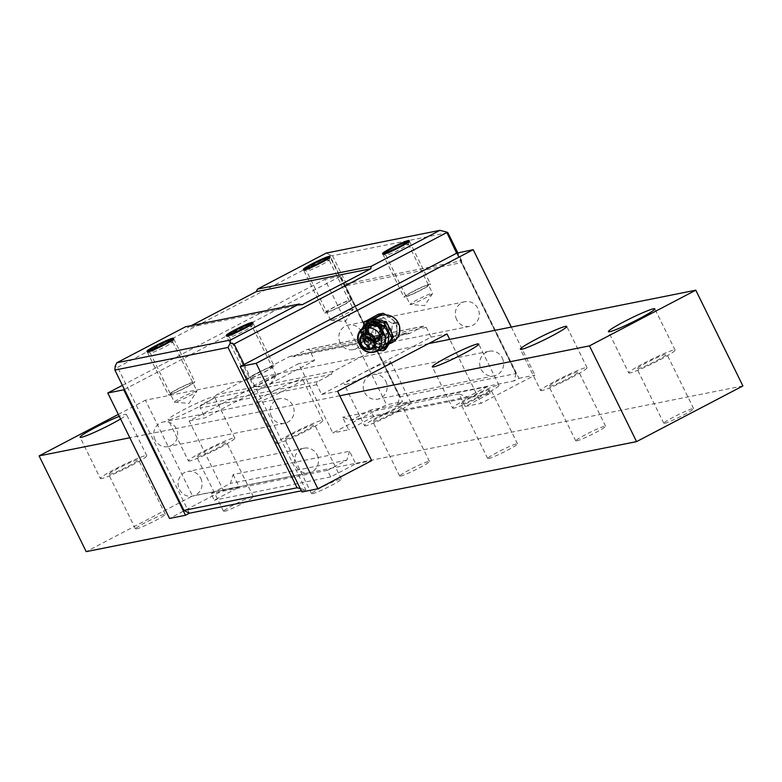 <?xml version="1.0" encoding="UTF-8"?>
<svg xmlns="http://www.w3.org/2000/svg" width="782" height="782" viewBox="0 0 782 782"><rect width="100%" height="100%" fill="white"/><g stroke="black" fill="none" stroke-linecap="round" stroke-linejoin="round"><path stroke-width="0.59" stroke-dasharray="3.91 2.93" d="M428.663 343.591L145.432 400.218L192.538 495.964L86.216 551.642M742.9 385.937L192.538 495.964M339.789 395.78L129.822 437.764M118.326 414.401L145.432 400.218M120.575 418.976A25.845 2.111 -26.2 0 0 126.459 414.44A25.845 2.111 -26.2 0 0 125.159 414.392A25.845 2.111 -26.2 0 0 119.275 416.337M169.44 419.709A25.845 2.111 -26.2 0 0 195.696 408.429A25.845 2.111 -26.2 0 0 214.522 396.836A25.845 2.111 -26.2 0 0 213.222 396.787A25.845 2.111 -26.2 0 0 186.957 408.067A25.845 2.111 -26.2 0 0 168.14 419.66A25.845 2.111 -26.2 0 0 169.44 419.709M257.493 402.114A25.845 2.111 -26.2 0 0 283.749 390.824A25.845 2.111 -26.2 0 0 302.575 379.241A25.845 2.111 -26.2 0 0 301.275 379.182A25.845 2.111 -26.2 0 0 275.02 390.462A25.845 2.111 -26.2 0 0 256.193 402.056A25.845 2.111 -26.2 0 0 257.493 402.114M345.556 384.509A25.845 2.111 -26.2 0 0 371.812 373.219A25.845 2.111 -26.2 0 0 390.629 361.636A25.845 2.111 -26.2 0 0 389.338 361.577A25.845 2.111 -26.2 0 0 363.073 372.867A25.845 2.111 -26.2 0 0 344.256 384.451A25.845 2.111 -26.2 0 0 345.556 384.509M136.312 528.974A16.617 1.359 -26.2 0 0 153.194 521.711A16.617 1.359 -26.2 0 0 165.295 514.263A16.617 1.359 -26.2 0 0 164.455 514.233A16.617 1.359 -26.2 0 0 147.573 521.486A16.617 1.359 -26.2 0 0 135.482 528.935A16.617 1.359 -26.2 0 0 136.312 528.974M224.366 511.369A16.617 1.359 -26.2 0 0 241.247 504.116A16.617 1.359 -26.2 0 0 253.348 496.658A16.617 1.359 -26.2 0 0 252.518 496.629A16.617 1.359 -26.2 0 0 235.636 503.882A16.617 1.359 -26.2 0 0 223.535 511.33A16.617 1.359 -26.2 0 0 224.366 511.369M312.429 493.765A16.617 1.359 -26.2 0 0 329.31 486.512A16.617 1.359 -26.2 0 0 341.402 479.053A16.617 1.359 -26.2 0 0 340.571 479.024A16.617 1.359 -26.2 0 0 323.689 486.277A16.617 1.359 -26.2 0 0 311.588 493.725A16.617 1.359 -26.2 0 0 312.429 493.765M400.482 476.16A16.617 1.359 -26.2 0 0 417.363 468.907A16.617 1.359 -26.2 0 0 429.465 461.458A16.617 1.359 -26.2 0 0 428.634 461.419A16.617 1.359 -26.2 0 0 411.752 468.672A16.617 1.359 -26.2 0 0 399.651 476.121A16.617 1.359 -26.2 0 0 400.482 476.16M488.545 458.555A16.617 1.359 -26.2 0 0 505.426 451.302A16.617 1.359 -26.2 0 0 517.518 443.853A16.617 1.359 -26.2 0 0 516.687 443.814A16.617 1.359 -26.2 0 0 499.806 451.067A16.617 1.359 -26.2 0 0 487.704 458.526A16.617 1.359 -26.2 0 0 488.545 458.555M576.598 440.95A16.617 1.359 -26.2 0 0 593.479 433.697A16.617 1.359 -26.2 0 0 605.581 426.249A16.617 1.359 -26.2 0 0 604.74 426.21A16.617 1.359 -26.2 0 0 587.859 433.463A16.617 1.359 -26.2 0 0 575.767 440.921A16.617 1.359 -26.2 0 0 576.598 440.95M664.651 423.345A16.617 1.359 -26.2 0 0 681.533 416.092A16.617 1.359 -26.2 0 0 693.634 408.644A16.617 1.359 -26.2 0 0 692.803 408.615A16.617 1.359 -26.2 0 0 675.922 415.868A16.617 1.359 -26.2 0 0 663.82 423.316A16.617 1.359 -26.2 0 0 664.651 423.345M109.509 474.488A16.617 1.359 -26.2 0 0 126.391 467.235A16.617 1.359 -26.2 0 0 138.482 459.787A16.617 1.359 -26.2 0 0 137.652 459.757A16.617 1.359 153.8 0 0 120.77 467.01A16.617 1.359 153.8 0 0 108.669 474.459A16.617 1.359 153.8 0 0 109.509 474.488M100.389 478.535A25.845 2.111 153.8 0 0 101.689 478.584A25.845 2.111 -26.2 0 0 127.945 467.304A25.845 2.111 -26.2 0 0 146.772 455.711A25.845 2.111 -26.2 0 0 145.472 455.662A25.845 2.111 153.8 0 0 119.216 466.942A25.845 2.111 153.8 0 0 100.389 478.535L80.087 437.265M197.563 456.893A16.617 1.359 -26.2 0 0 214.444 449.64A16.617 1.359 -26.2 0 0 226.545 442.182A16.617 1.359 -26.2 0 0 225.705 442.153A16.617 1.359 153.8 0 0 208.833 449.406A16.617 1.359 153.8 0 0 196.732 456.854A16.617 1.359 153.8 0 0 197.563 456.893M188.452 460.93A25.845 2.111 153.8 0 0 189.743 460.979A25.845 2.111 -26.2 0 0 216.008 449.699A25.845 2.111 -26.2 0 0 234.825 438.106A25.845 2.111 -26.2 0 0 233.525 438.057A25.845 2.111 153.8 0 0 207.269 449.337A25.845 2.111 153.8 0 0 188.452 460.93L168.14 419.66M285.616 439.288A16.617 1.359 -26.2 0 0 302.497 432.035A16.617 1.359 -26.2 0 0 314.599 424.577A16.617 1.359 -26.2 0 0 313.768 424.548A16.617 1.359 153.8 0 0 296.886 431.801A16.617 1.359 153.8 0 0 284.785 439.249A16.617 1.359 153.8 0 0 285.616 439.288M276.505 443.326A25.845 2.111 153.8 0 0 277.805 443.384A25.845 2.111 -26.2 0 0 304.061 432.094A25.845 2.111 -26.2 0 0 322.878 420.511A25.845 2.111 -26.2 0 0 321.588 420.452A25.845 2.111 153.8 0 0 295.322 431.732A25.845 2.111 153.8 0 0 276.505 443.326L256.193 402.056M373.679 421.684A16.617 1.359 -26.2 0 0 390.56 414.431A16.617 1.359 -26.2 0 0 402.662 406.982A16.617 1.359 -26.2 0 0 401.821 406.943A16.617 1.359 153.8 0 0 384.94 414.196A16.617 1.359 153.8 0 0 372.848 421.645A16.617 1.359 153.8 0 0 373.679 421.684M364.559 425.721A25.845 2.111 153.8 0 0 365.859 425.779A25.845 2.111 -26.2 0 0 392.114 414.489A25.845 2.111 -26.2 0 0 410.941 402.906A25.845 2.111 -26.2 0 0 409.641 402.847A25.845 2.111 153.8 0 0 383.385 414.137A25.845 2.111 153.8 0 0 364.559 425.721L344.256 384.451M461.732 404.079A16.617 1.359 -26.2 0 0 478.613 396.826A16.617 1.359 -26.2 0 0 490.715 389.377A16.617 1.359 -26.2 0 0 489.884 389.338A16.617 1.359 153.8 0 0 473.002 396.591A16.617 1.359 153.8 0 0 460.901 404.05A16.617 1.359 153.8 0 0 461.732 404.079M452.622 408.116A25.845 2.111 153.8 0 0 453.922 408.175A25.845 2.111 -26.2 0 0 480.177 396.894A25.845 2.111 -26.2 0 0 498.994 385.301A25.845 2.111 -26.2 0 0 497.704 385.243A25.845 2.111 153.8 0 0 471.438 396.533A25.845 2.111 153.8 0 0 452.622 408.116L432.309 366.846M549.795 386.474A16.617 1.359 -26.2 0 0 566.676 379.221A16.617 1.359 -26.2 0 0 578.768 371.773A16.617 1.359 -26.2 0 0 577.937 371.733A16.617 1.359 153.8 0 0 561.056 378.987A16.617 1.359 153.8 0 0 548.954 386.445A16.617 1.359 153.8 0 0 549.795 386.474M540.675 390.521A25.845 2.111 153.8 0 0 541.975 390.57A25.845 2.111 -26.2 0 0 568.231 379.29A25.845 2.111 -26.2 0 0 587.057 367.696A25.845 2.111 -26.2 0 0 585.757 367.648A25.845 2.111 153.8 0 0 559.501 378.928A25.845 2.111 153.8 0 0 540.675 390.521L520.372 349.251M637.848 368.869A16.617 1.359 -26.2 0 0 654.73 361.616A16.617 1.359 -26.2 0 0 666.831 354.168A16.617 1.359 -26.2 0 0 666 354.129A16.617 1.359 153.8 0 0 649.119 361.392A16.617 1.359 153.8 0 0 637.017 368.84A16.617 1.359 153.8 0 0 637.848 368.869M628.738 372.916A25.845 2.111 153.8 0 0 630.028 372.965A25.845 2.111 -26.2 0 0 656.293 361.685A25.845 2.111 -26.2 0 0 675.11 350.092A25.845 2.111 -26.2 0 0 673.81 350.043A25.845 2.111 153.8 0 0 647.555 361.323A25.845 2.111 153.8 0 0 628.738 372.916L608.425 331.646M189.4 513.217L117.593 367.286L115.218 366.064M461.536 262.635L461.693 260.738L346.338 283.807L345.292 285.87L461.536 262.635L516.12 373.561L399.885 396.797L397.52 404.235L402.525 401.616L386.562 404.802L332.77 432.974L298.656 363.64L189.195 420.951L223.32 490.285L169.528 518.456M399.622 397.315L340.16 276.476L340.786 276.154L402.525 401.616M490.206 393.395L486.961 386.797L467.568 396.943L459.014 393.952L465.192 406.503L490.206 393.395L373.747 416.679L370.502 410.071L351.108 420.227L342.555 417.236L348.733 429.777L332.77 432.974M373.747 416.679L348.733 429.777M405.917 333.318L333.455 371.264A3.695 3.519 -101.3 0 0 331.558 374.334L317.805 381.538A2.405 2.287 -101.3 0 0 316.827 384.744L321.617 394.48L431.068 337.169L426.278 327.423A2.405 2.287 -101.3 0 0 423.189 326.348L409.436 333.552A3.695 3.519 -101.3 0 0 405.917 333.318L289.457 356.592A3.695 3.519 -101.3 0 1 292.976 356.827L306.74 349.622A2.405 2.287 -101.3 0 1 309.828 350.707L314.618 360.443L205.158 417.764L189.195 420.951M316.827 384.744L200.368 408.028L205.158 417.764M200.368 408.028A2.405 2.287 -101.3 0 1 201.345 404.812L215.099 397.608A3.695 3.519 -101.3 0 1 216.995 394.539L289.457 356.592M349.554 451.273L346.856 460.158L327.463 470.314L330.718 476.922L355.732 463.814L349.554 451.273L233.104 474.557L230.397 483.442L211.013 493.598L214.258 500.197L239.272 487.098L223.32 490.285M233.104 474.557L239.272 487.098M124.416 389.456L340.16 276.476L330.092 256.007L330.483 255.235L326.28 253.065M516.12 373.561L513.979 380.951L397.52 404.235M457.245 252.869L518.974 378.332L513.979 380.951M516.081 374.04L456.62 253.202M244.121 364.48L305.85 489.943L301.94 491.986M465.192 406.503L481.145 403.307L449.699 339.388M518.974 378.332L534.937 375.135L481.145 403.307M486.961 386.797L370.502 410.071M467.568 396.943L351.108 420.227M459.014 393.952L342.555 417.236M431.068 337.169L447.03 333.973M314.618 360.443L298.656 363.64M321.617 394.48L337.58 391.293M355.732 463.814L371.694 460.627M346.856 460.158L230.397 483.442M327.463 470.314L211.013 493.598M330.718 476.922L214.258 500.197M300.259 488.555L305.85 489.943L301.373 490.832M304.09 269.438A14.77 1.212 -26.2 0 0 303.709 270.142L306.661 271.139A12.551 1.026 153.8 0 1 306.583 271.08A12.551 1.026 153.8 0 1 315.723 265.45A12.551 1.026 153.8 0 1 328.479 259.966A12.551 1.026 153.8 0 1 329.105 259.995A12.551 1.026 153.8 0 1 329.105 260.083A12.551 1.026 153.8 0 1 319.515 265.851A12.551 1.026 153.8 0 1 307.209 271.1A12.551 1.026 153.8 0 1 306.661 271.139M383.336 253.593A14.77 1.212 -26.2 0 0 382.955 254.297L385.907 255.294A12.551 1.026 153.8 0 1 385.839 255.235A12.551 1.026 153.8 0 1 394.978 249.605A12.551 1.026 153.8 0 1 407.735 244.121A12.551 1.026 153.8 0 1 408.36 244.15A12.551 1.026 153.8 0 1 408.36 244.248A12.551 1.026 153.8 0 1 398.761 250.015A12.551 1.026 153.8 0 1 386.464 255.264A12.551 1.026 153.8 0 1 385.907 255.294M226.976 335.478A14.77 1.212 -26.2 0 0 226.594 336.182L229.546 337.179A12.551 1.026 153.8 0 1 229.468 337.12A12.551 1.026 153.8 0 1 238.608 331.49A12.551 1.026 153.8 0 1 251.364 326.006A12.551 1.026 153.8 0 1 251.99 326.035A12.551 1.026 153.8 0 1 251.99 326.133A12.551 1.026 153.8 0 1 242.4 331.891A12.551 1.026 153.8 0 1 230.094 337.15A12.551 1.026 153.8 0 1 229.546 337.179M147.72 351.323A14.77 1.212 -26.2 0 0 147.339 352.027L150.291 353.014A12.551 1.026 153.8 0 1 150.212 352.965A12.551 1.026 153.8 0 1 159.362 347.335A12.551 1.026 153.8 0 1 172.108 341.851A12.551 1.026 153.8 0 1 172.744 341.881A12.551 1.026 153.8 0 1 172.744 341.969A12.551 1.026 153.8 0 1 163.145 347.736A12.551 1.026 153.8 0 1 150.848 352.985A12.551 1.026 153.8 0 1 150.291 353.014M447.881 232.674L332.526 255.743L330.483 255.235M346.338 283.807L332.526 255.743M461.693 260.738L457.763 252.762M345.292 285.87L399.885 396.797M511.291 327.072L534.937 375.135M117.593 367.286L330.092 256.007M191.414 325.595L187.377 327.707L185.549 326.759M122.393 385.35L324.823 279.34L386.562 404.802M340.786 276.154L324.823 279.34M302.077 304.775L187.377 327.707M330.952 320.346L345.37 321.47L353.269 309.369A12.551 1.026 -26.2 0 1 343.415 315.205A12.551 1.026 -26.2 0 1 331.421 320.297A12.551 1.026 153.8 0 1 330.952 320.346A12.551 1.026 153.8 0 1 330.786 320.268A12.551 1.026 153.8 0 1 339.935 314.638A12.551 1.026 153.8 0 1 352.682 309.164A12.551 1.026 -26.2 0 1 353.317 309.183L329.105 259.995M410.667 304.452A12.551 1.026 -26.2 0 0 422.661 299.359A12.551 1.026 -26.2 0 0 432.524 293.524A12.551 1.026 -26.2 0 0 432.563 293.348A12.551 1.026 -26.2 0 0 431.938 293.318A12.551 1.026 153.8 0 0 419.181 298.802A12.551 1.026 153.8 0 0 410.042 304.433A12.551 1.026 153.8 0 0 410.208 304.501A12.551 1.026 153.8 0 0 410.667 304.452M253.671 386.318A12.551 1.026 -26.2 0 1 262.82 380.687A12.551 1.026 -26.2 0 1 275.567 375.204A12.551 1.026 153.8 0 1 276.202 375.233A12.551 1.026 153.8 0 1 276.154 375.409A12.551 1.026 153.8 0 1 266.3 381.245A12.551 1.026 153.8 0 1 254.306 386.337A12.551 1.026 -26.2 0 1 253.837 386.386A12.551 1.026 -26.2 0 1 253.671 386.318L229.468 337.12M196.321 391.049A12.551 1.026 -26.2 0 0 183.565 396.523A12.551 1.026 -26.2 0 0 174.425 402.153A12.551 1.026 -26.2 0 0 174.591 402.231A12.551 1.026 -26.2 0 0 175.051 402.183A12.551 1.026 153.8 0 0 187.045 397.09A12.551 1.026 153.8 0 0 196.908 391.254A12.551 1.026 153.8 0 0 196.947 391.068A12.551 1.026 153.8 0 0 196.321 391.049M331.558 374.334L215.099 397.608M409.436 333.552L292.976 356.827M456.659 319.613A12.551 11.955 -101.3 0 1 464.831 301.735A12.551 11.955 -101.3 0 1 477.919 308.479A12.551 11.955 -101.3 0 1 469.747 326.358A12.551 11.955 -101.3 0 1 456.659 319.613M340.199 342.897A12.551 11.955 -101.3 0 1 348.371 325.019A12.551 11.955 -101.3 0 1 361.47 331.763A12.551 11.955 -101.3 0 1 353.288 349.642A12.551 11.955 -101.3 0 1 340.199 342.897M385.829 381.284A12.551 11.955 -101.3 0 1 377.657 399.162A12.551 11.955 -101.3 0 1 364.568 392.417A12.551 11.955 -101.3 0 1 372.74 374.539A12.551 11.955 -101.3 0 1 385.829 381.284M502.288 358A12.551 11.955 -101.3 0 1 494.116 375.878A12.551 11.955 -101.3 0 1 481.028 369.143A12.551 11.955 -101.3 0 1 489.2 351.265A12.551 11.955 -101.3 0 1 502.288 358M271.52 416.562A12.551 11.955 -101.3 0 1 279.692 398.693A12.551 11.955 -101.3 0 1 292.781 405.428A12.551 11.955 -101.3 0 1 284.609 423.306A12.551 11.955 -101.3 0 1 271.52 416.562M155.061 439.846A12.551 11.955 -101.3 0 1 163.233 421.967A12.551 11.955 -101.3 0 1 176.331 428.712A12.551 11.955 -101.3 0 1 168.159 446.59A12.551 11.955 -101.3 0 1 155.061 439.846M200.7 478.232A12.551 11.955 -101.3 0 1 192.528 496.111A12.551 11.955 -101.3 0 1 179.43 489.376A12.551 11.955 -101.3 0 1 187.602 471.497A12.551 11.955 -101.3 0 1 200.7 478.232M317.15 454.958A12.551 11.955 -101.3 0 1 308.978 472.836A12.551 11.955 -101.3 0 1 295.889 466.092A12.551 11.955 -101.3 0 1 304.061 448.213A12.551 11.955 -101.3 0 1 317.15 454.958M324.735 312.995A14.77 1.212 153.8 0 0 325.478 313.025A14.77 1.212 -26.2 0 0 340.483 306.583A14.77 1.212 -26.2 0 0 351.245 299.956A14.77 1.212 -26.2 0 0 350.502 299.926A14.77 1.212 153.8 0 0 335.498 306.378A14.77 1.212 153.8 0 0 324.735 312.995L303.621 270.073M327.355 312.047A12.551 1.026 -26.2 0 0 341.734 305.723A12.551 1.026 -26.2 0 0 348.625 300.904A12.551 1.026 -26.2 0 0 334.246 307.228A12.551 1.026 -26.2 0 0 327.355 312.047M194.131 381.812A14.77 1.212 153.8 0 1 194.874 381.841A14.77 1.212 153.8 0 1 184.122 388.459A14.77 1.212 153.8 0 1 169.117 394.91A14.77 1.212 -26.2 0 1 168.374 394.881A14.77 1.212 -26.2 0 1 179.127 388.253A14.77 1.212 -26.2 0 1 194.131 381.812M170.994 393.933A12.551 1.026 -26.2 0 0 185.363 387.608A12.551 1.026 -26.2 0 0 192.255 382.789A12.551 1.026 -26.2 0 0 177.885 389.104A12.551 1.026 -26.2 0 0 170.994 393.933M404.734 297.18A14.77 1.212 153.8 0 1 403.991 297.15A14.77 1.212 153.8 0 1 414.743 290.533A14.77 1.212 153.8 0 1 429.748 284.081A14.77 1.212 -26.2 0 1 430.491 284.11A14.77 1.212 -26.2 0 1 419.738 290.738A14.77 1.212 -26.2 0 1 404.734 297.18M427.871 285.068A12.551 1.026 -26.2 0 0 413.502 291.383A12.551 1.026 -26.2 0 0 406.611 296.202A12.551 1.026 -26.2 0 0 420.98 289.887A12.551 1.026 -26.2 0 0 427.871 285.068M274.13 365.996A14.77 1.212 153.8 0 0 273.387 365.966A14.77 1.212 -26.2 0 0 258.383 372.418A14.77 1.212 -26.2 0 0 247.63 379.035A14.77 1.212 -26.2 0 0 248.363 379.065A14.77 1.212 153.8 0 0 263.368 372.623A14.77 1.212 153.8 0 0 274.13 365.996L253.006 323.074M271.51 366.953A12.551 1.026 -26.2 0 0 257.131 373.268A12.551 1.026 -26.2 0 0 250.24 378.087A12.551 1.026 -26.2 0 0 264.619 371.773A12.551 1.026 -26.2 0 0 271.51 366.953M366.113 336.905A12.698 12.101 -101.3 0 1 371.284 319.906A12.698 12.101 -101.3 0 1 387.628 325.635A12.698 12.101 -101.3 0 1 382.457 342.624A12.698 12.101 -101.3 0 1 366.113 336.905M385.937 326.524A10.704 10.195 -101.3 0 1 378.967 341.763A10.704 10.195 -101.3 0 1 367.804 336.016A10.704 10.195 -101.3 0 1 374.774 320.767A10.704 10.195 -101.3 0 1 385.937 326.524M363.503 327.023L363.591 338.567L376.846 347.814L391.274 340.678L392.29 323.543L378.273 314.256M380.032 315.576A14.77 14.066 -101.3 0 1 390.511 317.785A14.77 14.066 -101.3 0 1 395.438 323.504A14.77 14.066 -101.3 0 1 397.012 330.991A14.77 14.066 -101.3 0 1 389.426 343.269L381.362 346.915L375.34 342.33A14.77 14.066 -101.3 0 1 370.414 336.612A14.77 14.066 -101.3 0 1 368.84 329.124L368.322 337.961L363.816 338.86M377.55 347.863L382.066 346.954L377.55 347.863M385.995 314.872L396.855 323.015L397.012 330.991L396.161 339.153L389.426 343.269A14.77 14.066 -101.3 0 1 385.819 344.539A14.77 14.066 -101.3 0 1 375.34 342.33L368.322 337.961M373.356 319.046A14.77 14.066 -101.3 0 0 368.84 329.124L368.684 321.158L367.892 321.314M372.173 319.027L368.684 321.158M387.022 330.024A8.221 7.234 55 0 1 383.982 340.297A8.221 7.234 55 0 1 373.708 335.869A8.221 7.234 55 0 1 376.748 325.605A8.221 7.234 55 0 1 387.022 330.024M385.849 322.673A14.467 12.747 55 0 1 390.257 342.233A14.467 12.747 55 0 1 371.919 344.53A14.467 12.747 55 0 1 367.511 324.97A14.467 12.747 55 0 1 385.849 322.673M370.277 319.3L362.467 332.233L369.788 347.052L385.106 349.417L383.307 350.668M385.702 349.153L385.106 349.417M381.02 349.3A14.467 12.747 55 0 1 368.342 347.032A14.467 12.747 55 0 1 363.933 327.472A14.467 12.747 55 0 1 382.261 325.175M369.593 346.719L367.804 347.98L368.381 348.42L379.378 350.58M362.486 331.529L360.688 332.79L364.207 326.573M360.688 332.79L367.804 347.98M364.813 326.231A14.487 12.766 -125 0 0 363.571 341.265A14.487 12.766 55 0 0 380.981 349.349M381.538 327.404C383.913 335.253 381.342 340.375 373.816 342.79L373.855 340.17C389.983 336.592 372.408 313.611 366.025 328.997C361.548 345.175 389.397 340.747 380.032 326.749C369.094 314.081 359.661 341.323 376.113 339.72C393.424 335.087 371.909 312.37 367.863 330.17L375.614 320.698C377.774 319.506 380.912 321.51 385.008 326.71L377.589 342.047L366.152 336.348L364.998 329.838L372.799 321.167L383.737 326.964L376.445 342.272L365.047 336.573L371.694 321.382L382.642 327.179L375.34 342.496L363.953 336.788L370.6 321.607L381.538 327.404M374.021 342.76L373.816 342.79C360.727 345.488 356.983 323.074 369.906 321.754L369.495 321.822A10.704 10.195 78.7 0 0 361.48 330.542L374.021 342.76L381.313 327.443L370.375 321.646L363.728 336.837L375.34 342.496M380.599 334.979C377.569 340.874 373.337 342.408 367.892 339.574C362.574 336.7 361.264 332.164 363.972 325.967A9.97 9.501 -101.3 0 1 380.599 334.979C381.577 326.739 378.019 322.331 369.906 321.754A10.704 10.195 78.7 0 0 369.485 321.822L369.485 321.822M367.892 339.574C377.892 345.312 384.588 327.12 373.864 324.403C362.232 320.747 361.577 342.33 373.855 340.17L374.695 342.614C382.222 340.199 384.803 335.077 382.418 327.228L371.479 321.431L364.832 336.612L376.23 342.32L383.522 327.003L372.574 321.207L365.927 336.397L377.325 342.096L384.617 326.788L373.679 320.991L365.888 329.662L367.032 336.172L378.39 341.881L385.546 326.602C381.313 321.441 378.019 319.467 375.673 320.688M363.972 325.967L361.48 330.542M375.272 330.327A4.614 4.399 -101.3 0 1 372.271 336.895A4.614 4.399 -101.3 0 1 367.462 334.413A4.614 4.399 -101.3 0 1 370.463 327.844A4.614 4.399 -101.3 0 1 375.272 330.327M388.488 327.678A4.614 4.399 -101.3 0 1 385.477 334.256A4.614 4.399 -101.3 0 1 380.668 331.773A4.614 4.399 -101.3 0 1 383.669 325.204A4.614 4.399 -101.3 0 1 388.488 327.678M426.278 327.423L309.828 350.707M317.805 381.538L201.345 404.812M333.455 371.264L216.995 394.539M423.189 326.348L306.74 349.622M367.999 337.296L363.483 338.195M369.065 320.542L368.39 320.679M383.493 313.406L378.977 314.305M396.533 322.36L392.017 323.259M396.855 323.015L392.339 323.924M396.161 339.153L391.655 340.062M395.79 339.769L391.274 340.678M375.028 319.134A14.77 14.066 78.7 0 0 372.613 336.172A14.77 14.066 -101.3 0 0 388.019 344.1A14.77 14.066 -101.3 0 0 397.637 323.064A14.77 14.066 78.7 0 0 382.232 315.136M370.179 347.159L368.381 348.42M362.467 332.233L360.668 333.494M364.637 341.108A11.662 10.274 55 0 1 368.948 326.534A11.662 10.274 55 0 1 383.522 332.809A11.662 10.274 55 0 1 379.211 347.394A11.662 10.274 55 0 1 364.637 341.108L368.801 326.788L383.18 333.034L379.026 347.364L364.647 341.118M364.168 341.411A11.769 10.371 55 0 1 368.518 326.7A11.769 10.371 55 0 1 383.229 333.034A11.769 10.371 55 0 1 378.879 347.755A11.769 10.371 55 0 1 364.168 341.411M364.998 329.838L367.863 330.17L365.888 329.662M165.295 514.263L138.482 459.787M135.482 528.935L108.669 474.459M146.772 455.711L126.459 414.44M253.348 496.658L226.545 442.182M223.535 511.33L196.732 456.854M234.825 438.106L214.522 396.836M341.402 479.053L314.599 424.577M311.588 493.725L284.785 439.249M322.878 420.511L302.575 379.241M429.465 461.458L402.662 406.982M399.651 476.121L372.848 421.645M410.941 402.906L390.629 361.636M517.518 443.853L490.715 389.377M487.704 458.526L460.901 404.05M498.994 385.301L478.692 344.031M605.581 426.249L578.768 371.773M575.767 440.921L548.954 386.445M587.057 367.696L566.745 326.426M693.634 408.644L666.831 354.168M663.82 423.316L637.017 368.84M675.11 350.092L654.808 308.822M329.105 260.083L330.121 257.141M330.786 320.268L306.583 271.08M408.36 244.248L409.377 241.306M408.36 244.15L432.563 293.348M385.839 255.235L410.042 304.433M432.524 293.524L424.626 305.635L410.208 304.501M251.99 326.133L253.006 323.191M276.202 375.233L251.99 326.035M276.154 375.409L268.255 387.52L253.837 386.386M172.744 341.969L173.751 339.026M150.212 352.965L174.425 402.153M172.744 341.881L196.947 391.068M174.591 402.231L189.009 403.356L196.908 391.254M406.816 332.995L290.357 356.279M423.776 326.133L307.316 349.417M464.831 301.735L348.371 325.019M469.747 326.358L353.288 349.642M494.116 375.878L377.657 399.162M489.2 351.265L372.74 374.539M279.692 398.693L163.233 421.967M284.609 423.306L168.159 446.59M308.978 472.836L192.528 496.111M304.061 448.213L187.602 471.497M351.245 299.956L330.121 257.034M173.76 338.919L194.874 381.841M147.251 351.959L168.374 394.881M382.867 254.228L403.991 297.15M409.377 241.188L430.491 284.11M247.63 379.035L226.506 336.113M381.87 347.022L377.393 347.922M389.612 343.689A14.77 14.77 0 0 1 388.019 344.1L385.819 344.539M378.967 341.763L378.39 341.881M374.774 320.767L373.679 320.991M385.477 334.256L372.271 336.895M383.669 325.204L370.463 327.844"/><path stroke-width="1.17" d="M695.784 290.19L742.9 385.937L636.568 441.615L589.462 345.869L695.784 290.19L428.663 343.591M589.462 345.869L339.789 395.78M129.822 437.764L39.1 455.896L118.326 414.401M119.275 416.337A25.845 2.111 -26.2 0 0 93.703 428.38A25.845 2.111 -26.2 0 0 80.087 437.265A25.845 2.111 -26.2 0 0 81.377 437.314A25.845 2.111 -26.2 0 0 120.575 418.976M433.609 366.905A25.845 2.111 -26.2 0 0 459.865 355.624A25.845 2.111 -26.2 0 0 478.692 344.031A25.845 2.111 -26.2 0 0 477.391 343.972A25.845 2.111 -26.2 0 0 451.136 355.263A25.845 2.111 -26.2 0 0 432.309 366.846A25.845 2.111 -26.2 0 0 433.609 366.905M521.662 349.3A25.845 2.111 -26.2 0 0 547.928 338.02A25.845 2.111 -26.2 0 0 566.745 326.426A25.845 2.111 -26.2 0 0 565.445 326.377A25.845 2.111 -26.2 0 0 539.189 337.658A25.845 2.111 -26.2 0 0 520.372 349.251A25.845 2.111 -26.2 0 0 521.662 349.3M609.725 331.695A25.845 2.111 -26.2 0 0 635.981 320.415A25.845 2.111 -26.2 0 0 654.808 308.822A25.845 2.111 -26.2 0 0 653.508 308.773A25.845 2.111 -26.2 0 0 627.252 320.053A25.845 2.111 -26.2 0 0 608.425 331.646A25.845 2.111 -26.2 0 0 609.725 331.695M636.568 441.615L86.216 551.642L39.1 455.896M449.699 339.388L447.03 333.973L337.58 391.293L371.694 460.627L317.903 488.799L301.94 491.986L240.211 366.523L256.164 363.337L473.208 249.683L456.62 253.202L446.61 232.019L439.875 230.358L371.079 266.388L370.873 268.744L302.077 304.775L299.144 304.051L230.504 340.004L116.909 362.711L115.218 366.064L114.876 370.072L183.917 510.392L189.4 513.217L185.49 515.27L123.751 389.807L124.416 389.456M240.211 366.523L244.121 364.48L234.043 344.012L230.24 343.073L228.031 347.452L297.072 487.773L183.917 510.392M301.373 490.832L189.4 513.217M185.49 515.27L169.528 518.456L107.789 392.994L122.393 385.35M300.259 488.555L297.072 487.773M228.031 347.452L114.876 370.072M230.504 340.004L230.24 343.073M371.079 266.388L257.483 289.096L326.28 253.065L439.875 230.358M303.709 270.142A14.77 1.212 -26.2 0 0 304.364 270.103A14.77 1.212 -26.2 0 0 318.831 263.925A14.77 1.212 -26.2 0 0 330.121 257.141A14.77 1.212 -26.2 0 0 329.378 257.004M329.33 257.014A14.77 1.212 -26.2 0 0 316.339 262.469A14.77 1.212 -26.2 0 0 304.09 269.438M408.585 241.169A14.77 1.212 -26.2 0 0 395.584 246.633A14.77 1.212 -26.2 0 0 383.336 253.593M382.955 254.297A14.77 1.212 -26.2 0 0 383.61 254.267A14.77 1.212 -26.2 0 0 398.077 248.09A14.77 1.212 -26.2 0 0 409.377 241.306A14.77 1.212 -26.2 0 0 408.634 241.159M116.909 362.711L185.549 326.759L299.144 304.051M252.215 323.054A14.77 1.212 -26.2 0 0 239.224 328.508A14.77 1.212 -26.2 0 0 226.976 335.478M226.594 336.182A14.77 1.212 -26.2 0 0 227.249 336.143A14.77 1.212 -26.2 0 0 241.716 329.975A14.77 1.212 -26.2 0 0 253.006 323.191A14.77 1.212 -26.2 0 0 252.263 323.044M147.339 352.027A14.77 1.212 -26.2 0 0 147.994 351.988A14.77 1.212 -26.2 0 0 162.46 345.81A14.77 1.212 -26.2 0 0 173.751 339.026A14.77 1.212 -26.2 0 0 173.018 338.889M172.959 338.899A14.77 1.212 -26.2 0 0 159.968 344.354A14.77 1.212 -26.2 0 0 147.72 351.323M370.873 268.744L256.183 291.676L257.483 289.096M446.542 232.723L234.043 344.012M457.763 252.762L447.881 232.674L446.61 232.019M456.62 253.202L244.121 364.48M473.208 249.683L511.291 327.072M317.903 488.799L256.164 363.337M256.183 291.676L191.414 325.595M123.751 389.807L107.789 392.994M329.056 256.34A14.77 1.212 153.8 0 1 329.799 256.379A14.77 1.212 153.8 0 1 319.046 262.996A14.77 1.212 153.8 0 1 304.032 269.448A14.77 1.212 153.8 0 1 303.299 269.419A14.77 1.212 153.8 0 1 314.051 262.791A14.77 1.212 153.8 0 1 329.056 256.34M172.685 338.225A14.77 1.212 153.8 0 1 173.428 338.254A14.77 1.212 153.8 0 1 162.676 344.882A14.77 1.212 153.8 0 1 147.671 351.333A14.77 1.212 153.8 0 1 146.928 351.304A14.77 1.212 153.8 0 1 157.681 344.676A14.77 1.212 153.8 0 1 172.685 338.225M383.288 253.603A14.77 1.212 153.8 0 1 382.545 253.573A14.77 1.212 153.8 0 1 393.297 246.946A14.77 1.212 153.8 0 1 408.312 240.504A14.77 1.212 153.8 0 1 409.045 240.533A14.77 1.212 153.8 0 1 398.292 247.151A14.77 1.212 153.8 0 1 383.288 253.603M226.927 335.488A14.77 1.212 153.8 0 1 226.184 335.458A14.77 1.212 153.8 0 1 236.936 328.831A14.77 1.212 153.8 0 1 251.941 322.389A14.77 1.212 153.8 0 1 252.684 322.419A14.77 1.212 153.8 0 1 241.931 329.036A14.77 1.212 153.8 0 1 226.927 335.488M367.892 321.314L364.177 322.057L363.503 327.023M364.177 322.057L378.273 314.256L382.789 313.357L376.425 316.857A14.77 14.066 -101.3 0 1 380.032 315.576L382.232 315.136A14.77 14.066 78.7 0 0 375.028 319.134M383.493 313.406L385.995 314.872M372.173 319.027L376.425 316.857A14.77 14.066 -101.3 0 0 373.356 319.046M384.588 322.986L369.084 320.288L370.883 319.036L386.386 321.725L384.588 322.986L391.704 338.176L383.307 350.668L385.702 349.153L393.493 336.915L391.704 338.176M393.493 336.915L386.386 321.725M385.702 349.153L385.106 349.417L385.702 349.153M382.261 325.175A14.467 12.747 55 0 1 388.615 338.489A14.467 12.747 55 0 1 381.02 349.3M383.307 350.668L379.378 350.58M369.084 320.288L368.488 320.552L369.084 320.288M364.207 326.573L368.488 320.552M380.981 349.349A14.487 12.766 55 0 0 387.031 330.952A14.487 12.766 -125 0 0 364.813 326.231M360.707 344.471A8.749 7.703 -125 0 0 371.646 349.183A8.749 7.703 -125 0 0 374.881 338.244A8.749 7.703 -125 0 0 363.943 333.533A8.749 7.703 -125 0 0 360.707 344.471M361.431 344.217A7.566 6.667 -125 0 0 370.893 348.283A7.566 6.667 -125 0 0 373.688 338.831A7.566 6.667 -125 0 0 364.236 334.755A7.566 6.667 -125 0 0 361.431 344.217M364.51 342.858A3.763 3.314 55 0 1 370.609 340.18A3.763 3.314 55 0 1 364.51 342.858M368.39 320.679L364.549 321.451M385.809 321.285L384.011 322.546M370.277 319.3L368.899 320.268M393.512 336.211L391.714 337.472M380.169 335.38A12.737 11.212 -125 0 0 364.256 328.528A12.737 11.212 -125 0 0 359.544 344.442A12.737 11.212 55 0 0 375.458 351.304A12.737 11.212 55 0 0 380.169 335.38M330.121 257.034L329.799 256.379M303.621 270.073L303.299 269.419M173.428 338.254L173.76 338.919M146.928 351.304L147.251 351.959M382.545 253.573L382.867 254.228M409.045 240.533L409.377 241.188M226.506 336.113L226.184 335.458M253.006 323.074L252.684 322.419M382.955 313.299L378.478 314.198M389.612 343.689A14.77 14.77 0 0 0 398.38 323.103A14.77 14.77 0 0 0 382.232 315.136M385.497 349.349L383.786 350.541M370.394 319.164L368.684 320.356M359.427 344.403C350.444 328.401 376.748 316.241 383.727 333.024C392.701 349.026 366.396 361.176 359.427 344.403"/></g></svg>
